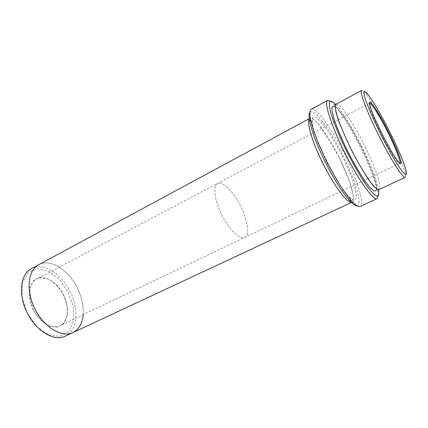 <?xml version="1.0" encoding="UTF-8"?>
<svg xmlns="http://www.w3.org/2000/svg" width="428" height="428" viewBox="0 0 428 428"><rect width="100%" height="100%" fill="white"/><g stroke="black" fill="none" stroke-linecap="round" stroke-linejoin="round"><path stroke-width="0.32" stroke-dasharray="2.14 1.6" d="M309.883 112.361C313.713 107.46 329.737 128.946 342.502 154.46C355.374 179.915 363.067 205.59 356.845 205.745M336.076 104.213C339.318 102.18 352.586 121.761 363.607 143.84C374.768 165.855 382.573 188.181 379.01 189.572M405.246 177.315C405.894 176.957 405.824 175.266 405.032 172.243C402.32 162.838 396.563 149.319 387.768 131.69C378.86 114.116 371.44 101.436 365.507 93.652C363.549 91.212 362.232 90.148 361.558 90.458M378.609 189.668L378.48 188.994C376.025 178.123 370.22 163.496 361.072 145.119C351.773 126.811 343.491 113.436 336.226 104.983L335.761 104.475M33.079 310.081L29.313 298.567L29.559 287.953L33.641 280.458L40.574 277.462L48.883 279.345C54.591 282.903 59.428 288.065 63.392 294.833L67.025 305.528L67.18 315.72L63.735 323.509L57.197 327.292L48.744 326.099C42.65 322.717 37.434 317.373 33.079 310.081M27.13 313.071L21.978 297.214L22.422 282.689L28.136 272.583L37.653 268.704L48.91 271.411L59.77 279.848L68.368 292.335L73.263 306.678L73.562 320.428L69.026 331.079L60.236 336.408L48.712 334.969L36.787 326.666L27.13 313.071M311.242 109.333C315.918 106.524 331.807 128.539 344.278 153.566C356.936 178.497 365.132 204.381 360.092 206.457M378.122 196.078L377.624 191.123C375.115 179.846 369.145 164.743 359.718 145.798C350.131 126.939 341.56 113.136 334.006 104.4L330.325 101.045M31.362 268.688C43.121 262.054 61.461 273.599 70.128 291.447C79.292 309.048 77.623 330.657 65.286 336.14M83.203 314.66C83.781 305.94 81.812 297 77.297 287.841C68.576 269.886 50.317 258.17 38.702 264.729C27.943 270.196 25.685 290.735 35.01 309.107C44.202 327.548 62.039 337.981 72.846 332.61C85.033 327.195 86.515 305.549 77.297 287.841C68.576 269.886 50.317 258.17 38.702 264.723L38.52 264.825M352.009 202.193C356.524 200.352 349.671 178.016 338.676 156.381C327.859 134.654 314.013 115.838 309.851 118.369M369.578 103.196L369.503 103.223C369.048 103.474 369.15 104.774 369.797 107.118C372.44 117.652 389.897 152.368 396.783 160.773C398.275 162.688 399.26 163.539 399.731 163.325L399.795 163.282M240.434 205.793C233.421 191.584 222.512 180.621 217.531 183.51C212.684 185.822 214.482 200.465 221.891 215.118C229.237 229.804 239.921 239.974 244.666 237.465C249.957 235.186 247.657 219.896 240.434 205.793C233.421 191.584 222.512 180.621 217.531 183.51C212.684 185.822 214.482 200.465 221.891 215.118C229.237 229.804 239.921 239.98 244.666 237.465C249.957 235.191 247.657 219.896 240.434 205.793M63.499 294.78C69.871 307.02 68.608 321.877 60.225 325.649C52.655 329.662 40.039 322.354 33.865 309.685C27.376 297.176 29.029 282.689 36.765 279.008C44.79 274.525 57.47 282.368 63.499 294.78M341.747 154.834L332.47 138.014L323.397 124.655L316.132 117.272L312.194 117.727L312.681 126.608L317.844 142.61L326.735 162.389L337.312 181.317L347.081 195.002L353.919 200.689L356.631 197.795L355.037 187.566C351.987 177.813 347.557 166.904 341.747 154.834M360.446 145.434C351.351 127.271 340.57 110.478 335.268 106.738C335.541 106.599 336.264 107.144 337.446 108.38L345.359 118.84C350.281 126.421 355.326 135.275 360.499 145.402C369.765 163.031 376.731 184.286 376.389 185.474C376.768 187.978 376.806 189.053 376.496 188.711C376.661 182.232 369.599 163.56 360.446 145.434M338.719 156.359L349.532 181.365L353.303 195.441L353.218 199.432C352.597 199.972 351.361 199.416 349.51 197.768L341.667 188.09L326.628 162.33L314.965 134.959L311.841 122.387C311.798 120.086 312.082 118.968 312.702 119.027C313.526 119.107 315.57 120.883 318.823 124.361L338.719 156.359M369.503 103.223L338.398 119.658M338.275 119.722L36.765 279.008M399.731 163.325L367.989 178.503M367.866 178.562L60.225 325.649M367.877 94.256L365.507 93.652M405.963 169.98L405.032 172.243M336.226 104.983L334.006 104.4M378.48 188.994L377.624 191.123M396.783 160.773L397.778 161.051M369.797 107.118L370.166 106.149"/><path stroke-width="0.64" d="M388.308 131.417C377.817 110.322 366.726 94.353 370.166 106.149C372.879 116.892 390.769 152.464 397.778 161.051C405.198 170.847 398.987 152.422 388.308 131.417M389.266 130.936C380.663 113.971 373.537 101.746 367.877 94.256C365.763 91.779 364.415 90.923 363.843 91.688C363.779 93.465 364.613 96.878 366.341 101.934C369.551 110.547 374.858 122.451 381.118 135.034C387.484 147.564 393.883 158.916 398.885 166.636C401.908 171.034 404.155 173.741 405.616 174.747C406.573 174.747 406.691 173.158 405.963 169.98C403.326 160.971 397.756 147.96 389.266 130.936M356.845 205.745C355.117 205.734 352.565 203.862 349.184 200.127C342.095 192.017 334.279 179.605 325.735 162.891C317.41 146.066 312.103 132.391 309.819 121.862C308.834 116.924 308.856 113.757 309.883 112.361M379.01 189.572C376.244 191.717 363.297 173.479 351.527 149.918C339.629 126.421 332.706 105.154 336.076 104.213L361.558 90.458C359.167 91.234 366.989 112.099 379.058 136.072C391.106 160.056 403.197 178.776 405.246 177.315L379.01 189.572M335.761 104.475C332.866 101.671 330.823 100.73 329.63 101.65C329.025 103.742 329.49 107.733 331.031 113.634C334.124 123.697 339.891 137.581 347.103 152.143C354.496 166.615 362.2 179.525 368.438 188.004C372.253 192.761 375.179 195.516 377.223 196.275C378.673 195.869 379.138 193.665 378.609 189.668M377.031 198.635L360.092 206.457C358.402 207.216 355.518 205.338 351.436 200.828C344.128 192.429 336.034 179.541 327.158 162.175C318.507 144.691 312.991 130.513 310.6 119.637C309.412 113.666 309.626 110.237 311.242 109.333L327.623 100.398C323.718 101.907 331.315 126.019 345.011 153.197C358.664 180.391 373.489 200.866 377.031 198.635L378.122 196.078M330.325 101.045L327.623 100.398M72.653 332.695L65.286 336.14C54.479 341.795 36.273 331.374 27.306 312.986C17.885 294.822 20.378 273.99 31.362 268.688L38.52 264.825M72.846 332.61L352.009 202.193C348.21 204.434 334.84 187.218 323.258 164.138C311.632 141.074 305.785 120.075 309.851 118.369L38.702 264.723C27.943 270.191 25.685 290.735 35.01 309.107C44.202 327.548 62.039 337.986 72.846 332.61C78.939 329.458 82.39 323.477 83.203 314.66M399.795 163.282C401.33 162.319 395.376 147.205 387.581 131.787C379.85 116.33 371.263 102.538 369.578 103.196M335.268 106.738C333.449 105.689 332.331 106.074 331.903 107.888C331.935 110.558 332.754 114.554 334.359 119.883C337.457 129.042 341.983 139.656 347.937 151.726C355.85 167.321 364.383 181.049 370.06 187.539L373.569 190.728C375.281 191.471 376.26 190.802 376.501 188.716L373.27 185.832L368.267 179.15C363.345 171.676 357.985 162.426 352.18 151.4C346.594 140.058 342.068 129.802 338.596 120.632L335.75 111.424L335.268 106.743M349.184 200.127L351.436 200.828M309.819 121.862L310.6 119.637"/></g></svg>
